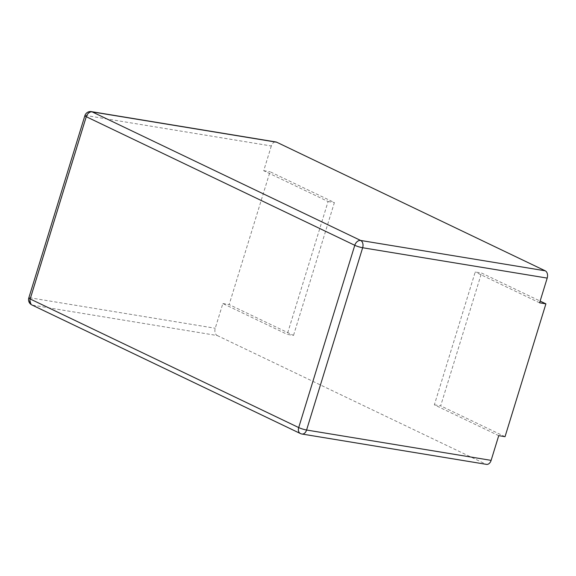 <?xml version="1.0" encoding="UTF-8"?>
<svg xmlns="http://www.w3.org/2000/svg" width="576" height="576" viewBox="0 0 576 576"><rect width="100%" height="100%" fill="white"/><g stroke="black" fill="none" stroke-linecap="round" stroke-linejoin="round"><path stroke-width="0.43" stroke-dasharray="2.88 2.16" d="M91.404 111.636A5.839 3.996 -80.7 0 0 86.774 115.632L271.318 145.98A5.839 3.996 99.3 0 1 275.947 141.977M271.318 145.98L263.714 170.698L328.09 201.521L287.222 334.361L293.522 335.398L229.154 304.574L270.022 171.734L334.39 202.558L293.522 335.398M28.8 297.95A5.839 0.835 -162.9 0 1 30.701 297.907A5.839 3.996 -80.7 0 0 32.681 305.194L217.224 335.534A5.839 3.996 99.3 0 1 215.244 328.255L222.847 303.538L287.222 334.361M217.224 335.534L485.748 464.126A5.839 3.996 99.3 0 0 486.497 464.364M498.73 435.65L434.354 404.82L475.222 271.987L481.529 273.024L540.13 301.082M539.597 302.81L475.222 271.987M434.354 404.82L440.662 405.857L481.529 273.024M505.037 436.687L440.662 405.857M328.09 201.521L334.39 202.558M263.714 170.698L270.022 171.734M222.847 303.538L229.154 304.574M300.384 433.526A5.839 4.176 115.6 0 0 301.205 433.786A5.839 3.996 -80.7 0 0 301.961 434.023M84.874 115.675A5.839 0.835 17.1 0 1 86.774 115.632L30.701 297.907L215.244 328.255M485.748 464.126L301.205 433.786L32.681 305.194A5.839 4.176 -64.4 0 1 31.86 304.934"/><path stroke-width="0.86" d="M91.404 111.636A5.839 5.839 0 0 0 84.874 115.675A5.839 0.835 17.1 0 0 86.249 116.705A5.839 4.176 -64.4 0 1 92.153 111.874A5.839 3.996 -80.7 0 0 91.404 111.636L275.947 141.977A5.839 3.996 99.3 0 1 276.696 142.214L545.22 270.806A5.839 3.996 99.3 0 1 547.2 278.093L539.597 302.81L545.904 303.847L505.037 436.687L498.73 435.65L491.126 460.368A5.839 3.996 99.3 0 1 486.497 464.364L301.961 434.023A5.839 3.996 -80.7 0 0 306.583 430.02A5.839 0.835 -162.9 0 1 298.699 427.565A5.839 4.176 115.6 0 0 300.384 433.526A5.839 5.839 0 0 0 301.961 434.023M276.696 142.214L92.153 111.874L360.677 240.466A5.839 4.176 115.6 0 0 354.78 245.297A5.839 0.835 17.1 0 0 362.657 247.745A5.839 3.996 -80.7 0 0 360.677 240.466L545.22 270.806M540.13 301.082L545.904 303.847M30.175 298.973A5.839 0.835 -162.9 0 1 28.8 297.95A5.839 5.839 0 0 0 31.86 304.934A5.839 4.176 -64.4 0 1 30.175 298.973L298.699 427.565L354.78 245.297L86.249 116.705L30.175 298.973M491.126 460.368L306.583 430.02L362.657 247.745L547.2 278.093M84.874 115.675L28.8 297.95M31.86 304.934L300.384 433.526"/></g></svg>
